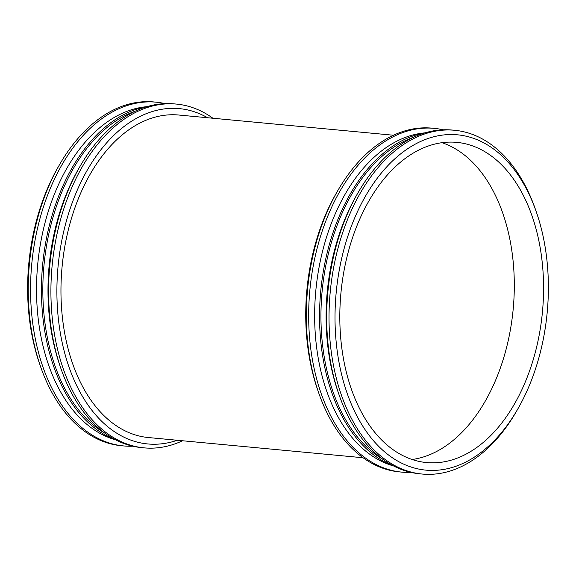 <?xml version="1.0" encoding="UTF-8"?>
<svg xmlns="http://www.w3.org/2000/svg" width="576" height="576" viewBox="0 0 576 576"><rect width="100%" height="100%" fill="white"/><g stroke="black" fill="none" stroke-linecap="round" stroke-linejoin="round"><path stroke-width="0.86" d="M165.067 103.622A172.649 108.648 95.4 0 0 160.07 102.665A172.649 108.648 95.4 0 0 156.118 102.175L153.778 101.952A172.649 108.648 95.4 0 0 59.494 164.743L58.133 167.119A168.401 105.977 95.4 0 0 39.607 363.859L40.507 366.444A172.649 108.648 95.4 0 0 121.414 445.73L123.754 445.946A172.649 108.648 95.4 0 0 132.818 446.198M59.494 164.743A172.649 108.648 95.4 0 0 40.507 366.444M156.118 102.175A172.649 108.648 95.4 0 0 31.766 263.88A172.649 108.648 95.4 0 0 123.754 445.946M146.844 106.675A168.401 105.977 95.4 0 0 37.706 264.434A168.401 105.977 95.4 0 0 115.481 439.798M147.067 106.632A169.69 106.79 95.4 0 0 42.624 264.902A169.69 106.79 95.4 0 0 115.697 439.877M135.194 111.204A168.401 105.977 95.4 0 0 44.006 265.032A168.401 105.977 95.4 0 0 104.882 433.174M212.926 118.246A172.649 108.648 95.4 0 0 180.425 104.58A172.649 108.648 95.4 0 0 176.472 104.09L174.132 103.867A172.649 108.648 95.4 0 0 79.855 166.658L78.487 169.034A168.401 105.977 95.4 0 0 59.969 365.774L60.862 368.359A172.649 108.648 95.4 0 0 141.775 447.646L144.108 447.862A172.649 108.648 95.4 0 0 182.563 440.762M79.855 166.658A172.649 108.648 95.4 0 0 60.862 368.359M176.472 104.09A172.649 108.648 95.4 0 0 52.121 265.795A172.649 108.648 95.4 0 0 144.108 447.862M207.641 117.749A168.401 105.977 95.4 0 0 183.218 109.102A168.401 105.977 95.4 0 0 56.938 286.546A168.401 105.977 95.4 0 0 177.278 440.258M178.754 115.027A161.971 101.93 95.4 0 0 62.093 266.731A161.971 101.93 95.4 0 0 148.392 437.544L363.074 457.754L148.392 437.544A161.971 101.93 95.4 0 1 62.093 266.731A161.971 101.93 95.4 0 1 178.754 115.027L393.437 135.238L178.754 115.027M443.182 129.802A172.649 108.648 95.4 0 0 438.178 128.844A172.649 108.648 95.4 0 0 434.225 128.354L431.892 128.138A172.649 108.648 95.4 0 0 337.608 190.922L336.24 193.298A168.401 105.977 95.4 0 0 317.722 390.038L318.614 392.63A172.649 108.648 95.4 0 0 399.528 471.91L401.868 472.133A172.649 108.648 95.4 0 0 410.933 472.378M337.608 190.922A172.649 108.648 95.4 0 0 318.614 392.63M434.225 128.354A172.649 108.648 95.4 0 0 309.874 290.059A172.649 108.648 95.4 0 0 401.868 472.133M424.958 132.854A168.401 105.977 95.4 0 0 315.821 290.621A168.401 105.977 95.4 0 0 393.595 465.977M425.174 132.818A169.69 106.79 95.4 0 0 320.738 291.082A169.69 106.79 95.4 0 0 393.804 466.056M413.302 137.383A168.401 105.977 95.4 0 0 322.121 291.211A168.401 105.977 95.4 0 0 382.997 459.353M536.393 212.141L535.493 209.556A172.649 108.648 95.4 0 0 458.539 130.759A172.649 108.648 95.4 0 0 454.586 130.27L452.246 130.054A172.649 108.648 95.4 0 0 357.962 192.845L356.602 195.214A168.401 105.977 95.4 0 0 338.076 391.954L338.976 394.546A172.649 108.648 95.4 0 0 419.882 473.825L422.222 474.048A172.649 108.648 95.4 0 0 516.506 411.257L517.867 408.881A168.401 105.977 95.4 0 0 536.393 212.141A168.401 105.977 95.4 0 0 461.326 135.288A168.401 105.977 95.4 0 0 339.926 367.006A168.401 105.977 95.4 0 0 517.867 408.881M357.962 192.845A172.649 108.648 95.4 0 0 338.976 394.546M454.586 130.27A172.649 108.648 95.4 0 0 330.228 291.974A172.649 108.648 95.4 0 0 422.222 474.048M460.44 142.819A160.812 101.203 95.4 0 0 456.761 142.366A160.812 101.203 95.4 0 0 340.934 292.982A160.812 101.203 95.4 0 0 426.614 462.571A160.812 101.203 95.4 0 0 542.153 314.885A160.812 101.203 95.4 0 0 460.44 142.819M412.142 459.497A160.812 101.203 95.4 0 0 513.18 309.197A160.812 101.203 95.4 0 0 441.972 142.682"/></g></svg>
